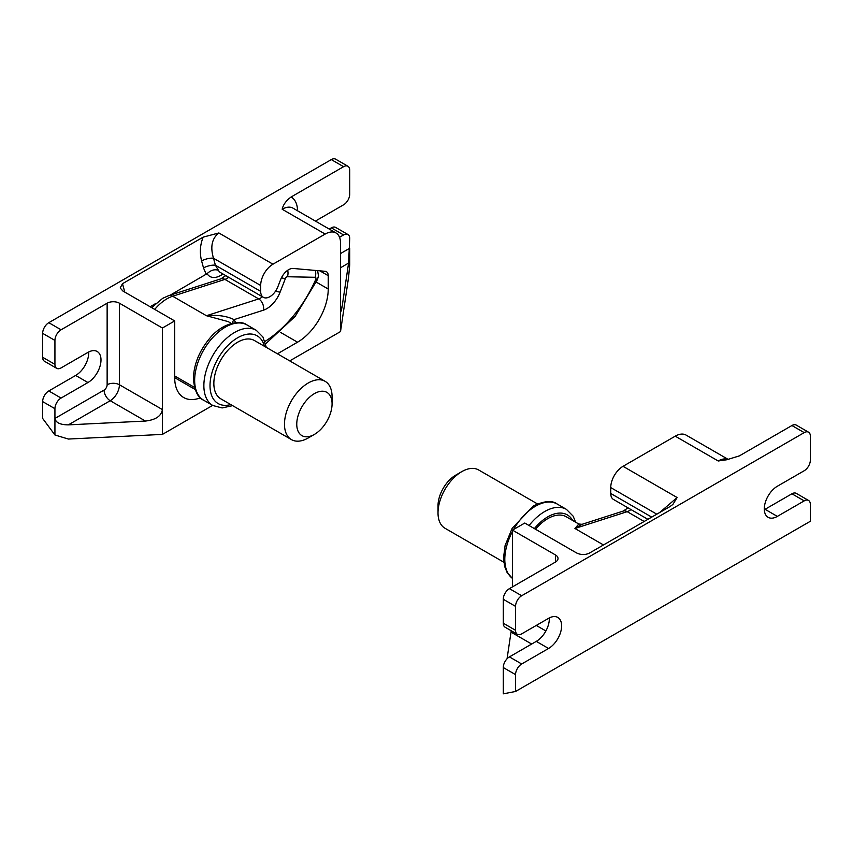 <?xml version="1.0" encoding="UTF-8"?>
<svg xmlns="http://www.w3.org/2000/svg" width="853" height="853" viewBox="0 0 853 853"><rect width="100%" height="100%" fill="white"/><g stroke="black" fill="none" stroke-linecap="round" stroke-linejoin="round"><path stroke-width="1.28" d="M515.553 674.627L503.27 667.536L503.27 693.83L515.553 691.474L810.35 521.268L810.35 504.432A8.69 5.011 120 0 0 808.548 500.455A8.69 5.011 120 0 0 804.208 500.882L777.339 516.396A18.457 10.652 -60 0 1 768.116 517.313A18.457 10.652 -60 0 1 765.28 502.524A18.457 10.652 -60 0 1 777.339 486.253L804.208 470.739A8.69 5.011 120 0 0 810.35 460.108L810.35 436.171A8.69 5.011 120 0 0 808.548 432.194A8.69 5.011 120 0 0 804.208 432.62L521.695 595.735A8.69 5.011 120 0 0 515.553 606.366L515.553 630.303A8.69 5.011 120 0 0 517.355 634.28A8.69 5.011 120 0 0 521.695 633.854L548.564 618.34A18.457 10.652 -60 0 1 557.787 617.423A18.457 10.652 -60 0 1 560.624 632.212A18.457 10.652 -60 0 1 548.564 648.472L521.695 663.986A8.69 5.011 120 0 0 515.553 674.627L515.553 691.474M503.27 667.536A8.69 5.011 -60 0 1 509.412 656.895L521.695 663.986M549.311 617.935A18.457 10.652 -60 0 1 536.281 641.381L509.412 656.895M517.355 634.28L505.072 627.19A8.69 5.011 -60 0 1 503.27 623.212L515.553 630.303M515.553 606.366L503.27 599.275L503.27 623.212M503.27 599.275A8.69 5.011 -60 0 1 509.412 588.645L521.695 595.735M512.482 586.864L512.482 530.129L555.474 554.951A8.69 5.011 180 0 1 558.022 558.502A8.69 5.011 180 0 1 555.474 562.042L509.412 588.645M804.208 432.62L791.925 425.53L739.412 455.854L726.799 459.756L718.226 460.993A21.709 12.539 -60 0 1 728.227 459.49M791.925 425.53A8.69 5.011 -60 0 1 796.265 425.103L808.548 432.194M804.208 500.882L791.925 493.791L765.056 509.305A18.457 10.652 -60 0 1 764.309 509.71M791.925 493.791A8.69 5.011 -60 0 1 796.265 493.365L808.548 500.455M647.896 519.328L613.446 499.431A13.03 7.517 -60 0 1 610.748 493.471L610.748 487.585A17.369 10.033 -60 0 1 623.031 466.314L675.235 436.171A21.709 12.539 -60 0 1 686.089 435.094L728.323 459.479M659.636 512.546L677.122 497.534L672.9 504.432L669.936 506.597L589.252 553.181C585.137 555.079 580.893 554.994 576.553 552.936L524.766 523.038L512.482 530.129M511.224 630.74L507.066 658.783M537.465 503.92L478.64 469.96A33.662 19.427 120 0 0 461.814 471.624L461.814 471.624A33.662 19.427 120 0 0 438.015 512.845A33.662 19.427 120 0 0 444.989 528.252L503.803 562.212M455.673 475.174L461.814 471.624L455.673 475.174A24.972 14.416 120 0 0 438.015 505.754L438.015 512.845M630.953 509.54A13.03 7.517 -60 0 1 629.173 510.766A13.03 7.517 -60 0 1 627.19 511.661A8.69 5.982 -107.8 0 0 623.202 511.086L582.066 524.318L574.933 528.476L578.792 524.019L566.253 516.779A36.914 21.314 120 0 0 547.797 518.613A36.914 21.314 120 0 0 535.513 529.244M340.518 253.565L349.73 248.244L349.73 264.793L348.578 277.278L340.518 331.572L340.518 242.924A21.709 12.539 120 0 0 336.018 232.986A21.709 12.539 120 0 0 325.164 234.063L272.96 264.195A17.369 10.033 120 0 0 260.677 285.478L213.495 258.235A8.69 2.932 -15.3 0 0 201.607 260.954C199.538 252.819 200.06 244.875 203.174 237.123L218.869 232.965C211.907 238.403 210.115 246.826 213.495 258.235L215.404 265.23L218.432 270.316C214.657 269.004 210.883 270.124 207.098 273.664L170.216 295.149M315.461 221.119A18.457 10.652 -60 0 1 316.719 220.319L343.588 204.805A8.69 5.011 120 0 0 349.73 194.164L349.73 170.237A8.69 5.011 120 0 0 347.928 166.26A8.69 5.011 120 0 0 343.588 166.687L291.076 197.011A30.399 17.55 -60 0 1 297.526 210.755M341.968 307.592L340.518 306.749L340.944 311.398L341.968 307.592L348.578 263.087L349.73 238.488A8.69 5.011 120 0 0 347.928 234.511A8.69 5.011 120 0 0 343.588 234.948L339.547 237.283M107.137 303.199L61.075 329.791A8.69 5.011 120 0 0 54.933 340.432L54.933 364.37A8.69 5.011 120 0 0 56.735 368.347A8.69 5.011 120 0 0 61.075 367.91L87.944 352.396A18.457 10.652 -60 0 1 97.167 351.489A18.457 10.652 -60 0 1 100.004 366.278A18.457 10.652 -60 0 1 87.944 382.539L61.075 398.052A8.69 5.011 120 0 0 54.933 408.694L54.933 418.439L104.066 390.077A4.34 2.506 120 0 0 107.137 384.756L107.137 303.199A8.69 5.011 180 0 1 119.42 303.199L119.42 384.756A13.03 7.517 -60 0 1 110.208 400.718L68.368 424.869L145.436 421.051C155.672 419.868 161.334 416.051 162.411 409.579L119.42 384.756A8.69 5.011 0 0 0 107.137 384.756M343.588 166.687L331.305 159.596L48.792 322.701L61.075 329.791M200.412 397.807A43.428 25.078 -60 0 1 183.694 397.541A43.428 25.078 -60 0 1 174.694 377.666L174.694 320.931L162.411 328.021L119.42 303.199M174.694 320.931L122.907 291.033L120.177 287.962L122.491 283.697L124.794 292.121M203.174 237.123L122.491 283.697M325.164 234.063L282.172 209.241C283.217 204.667 286.192 200.594 291.076 197.011M155.545 303.615L150.128 306.749M212.642 405.399L162.411 434.401L68.368 439.05L54.933 434.987L54.933 418.439C55.786 422.672 60.264 424.815 68.368 424.869M289.732 360.894L340.518 331.572M343.588 234.948L331.305 227.858L329.226 229.052M54.933 340.432L42.65 333.342L42.65 357.279L54.933 364.37M88.691 351.99A18.457 10.652 -60 0 1 75.661 375.448L48.792 390.962L61.075 398.052M54.933 408.694L42.65 401.603L42.65 418.439L54.933 434.987M42.65 333.342A8.69 5.011 -60 0 1 48.792 322.701M331.305 159.596A8.69 5.011 -60 0 1 335.645 159.17L347.928 166.26M331.305 227.858A8.69 5.011 -60 0 1 335.645 227.42L347.928 234.511M42.65 401.603A8.69 5.011 -60 0 1 48.792 390.962M56.735 368.347L44.452 361.256A8.69 5.011 -60 0 1 42.65 357.279M260.677 285.478L260.677 291.363A13.03 7.517 120 0 0 263.374 297.324A13.03 7.517 120 0 0 277.865 286.757L280.637 279.613A13.03 7.517 -60 0 1 293.219 268.46L325.164 271.307A8.69 5.011 -60 0 1 326.432 271.702A8.69 5.011 -60 0 1 328.234 275.679L328.234 289.018A43.428 25.078 -60 0 1 297.526 342.202L277.449 353.803M162.411 328.021L162.411 434.401M260.677 291.363L215.404 265.23A8.69 2.932 -15.3 0 0 203.515 267.938L201.607 260.954M332.073 403.81A24.972 14.416 -60 0 1 314.416 434.401A24.972 14.416 -60 0 1 296.759 424.208A24.972 14.416 -60 0 1 314.416 393.617A24.972 14.416 -60 0 1 332.073 403.81L332.073 396.72A33.662 19.427 -60 0 0 325.1 381.312L254.471 340.539A33.662 19.427 -60 0 0 228.54 349.559A33.662 19.427 -60 0 0 213.847 383.423A33.662 19.427 -60 0 0 220.82 398.831L291.449 439.615A33.662 19.427 -60 0 1 284.476 424.208A33.662 19.427 -60 0 1 299.168 390.333A33.662 19.427 -60 0 1 325.1 381.312M231.387 323.447L228.209 321.613L206.437 315.727C217.6 314.714 226.791 316.015 234.042 319.63A43.428 25.078 -60 0 1 235.599 322.679M314.416 434.401L308.274 437.941A33.662 19.427 -60 0 1 291.449 439.615M232.506 323.17A6.515 5.086 147.8 0 1 234.042 319.63L263.502 310.151A8.69 5.982 -107.8 0 0 258.694 298.913A13.03 7.517 120 0 0 260.677 298.017A13.03 7.517 120 0 0 262.457 296.791M777.339 516.396L765.056 509.305M675.235 436.171L718.226 460.993M677.122 497.534L623.031 466.314M548.564 648.472L536.281 641.381M651.713 517.121L610.748 493.471M656.81 514.178L610.748 487.585M511.032 632.126L531.675 644.047M536.281 625.43L545.888 630.975M555.474 562.042L555.474 554.951M512.482 578.43L507.098 572.48L504.581 566.296L503.537 557.777L505.115 545.504L512.131 528.348L533.338 505.989C544.289 500.85 552.243 500.199 557.222 504.048A43.428 25.078 120 0 0 535.513 506.202A43.428 25.078 120 0 0 513.581 529.5M529.063 525.523A43.428 25.078 -60 0 1 544.726 511.523A43.428 25.078 -60 0 1 566.435 509.369L573.141 516.15L575.615 522.185M572.672 520.49A39.089 22.562 120 0 0 547.797 516.833A39.089 22.562 120 0 0 534.383 528.593M644.175 521.471L627.19 511.661L574.933 528.476L603.487 544.96M512.482 531.504A43.428 25.078 120 0 0 512.482 578.409M218.432 270.316A13.03 7.517 120 0 0 220.383 272.502L220.138 272.352M222.932 273.973A21.709 12.539 -60 0 1 220.756 275.402A21.709 12.539 -60 0 1 207.098 273.664M218.869 232.965L272.96 264.195M87.944 382.539L75.661 375.448M206.245 274.346L203.515 267.938M145.436 421.051L110.208 400.718A8.69 5.011 60 0 1 104.066 390.077M348.578 263.087L340.518 267.746M336.018 232.986L293.027 208.164A21.709 12.539 120 0 0 282.172 209.241M328.234 275.679L319.843 270.838M328.234 289.018L316.314 282.14M297.526 342.202L280.328 332.275M195.113 389.458L174.694 377.666M247.071 324.982A43.428 25.078 120 0 0 213.613 336.615A43.428 25.078 120 0 0 194.655 380.321A43.428 25.078 120 0 0 203.654 400.206L212.866 405.527A43.428 25.078 -60 0 1 203.867 385.641A43.428 25.078 -60 0 1 222.825 341.936A43.428 25.078 -60 0 1 256.284 330.303L247.071 324.982C240.45 319.459 222.015 323.095 209.838 338.204C199.346 350.786 193.855 364.231 193.386 378.551C194.431 390.642 197.853 397.861 203.654 400.206M264.409 346.275A39.089 22.562 120 0 0 234.17 340.027A39.089 22.562 120 0 0 210.009 385.641A39.089 22.562 120 0 0 230.758 404.567M228.679 277.289A13.03 7.517 -60 0 1 226.898 278.515A13.03 7.517 -60 0 1 224.915 279.411L172.658 296.226A36.914 21.314 120 0 0 167.017 298.774A36.914 21.314 120 0 0 154.734 309.404M264.963 341.445A91.196 52.651 120 0 0 315.695 279.539A2.175 1.258 120 0 0 315.13 277.3L287.397 276.745A2.175 1.258 120 0 0 286.693 276.948A2.175 1.258 120 0 0 285.36 278.6A8.69 1.834 -158.8 0 1 281.458 277.769M172.658 296.226L206.437 315.727L258.694 298.913L224.915 279.411A8.69 5.982 72.2 0 0 220.927 278.835L168.67 295.65A8.69 5.982 72.2 0 1 172.658 296.226M285.36 278.6L280.115 292.11A21.709 12.539 -60 0 1 263.502 310.151M315.695 279.539A8.69 1.333 23.7 0 0 317.508 279.485L318.468 275.807L317.604 270.636M315.13 277.3A8.69 6.76 -88.8 0 0 315.258 270.422M287.397 276.745A8.69 6.76 -88.8 0 0 287.653 270.305M280.115 292.11A8.69 1.834 -158.8 0 1 275.604 291.086M557.222 504.048L566.435 509.369M628.043 507.866L623.202 511.086M582.066 524.318L578.792 524.019M220.383 272.502L263.374 297.324M266.285 347.352L262.969 337.052L256.284 330.303M151.642 307.624L162.678 298.337L168.67 295.65M174.694 375.97L194.473 387.379M265.646 343.834L295.138 316.399L317.508 279.485M220.927 278.835L225.768 275.604M232.624 405.655L222.1 407.937L212.866 405.527"/></g></svg>
